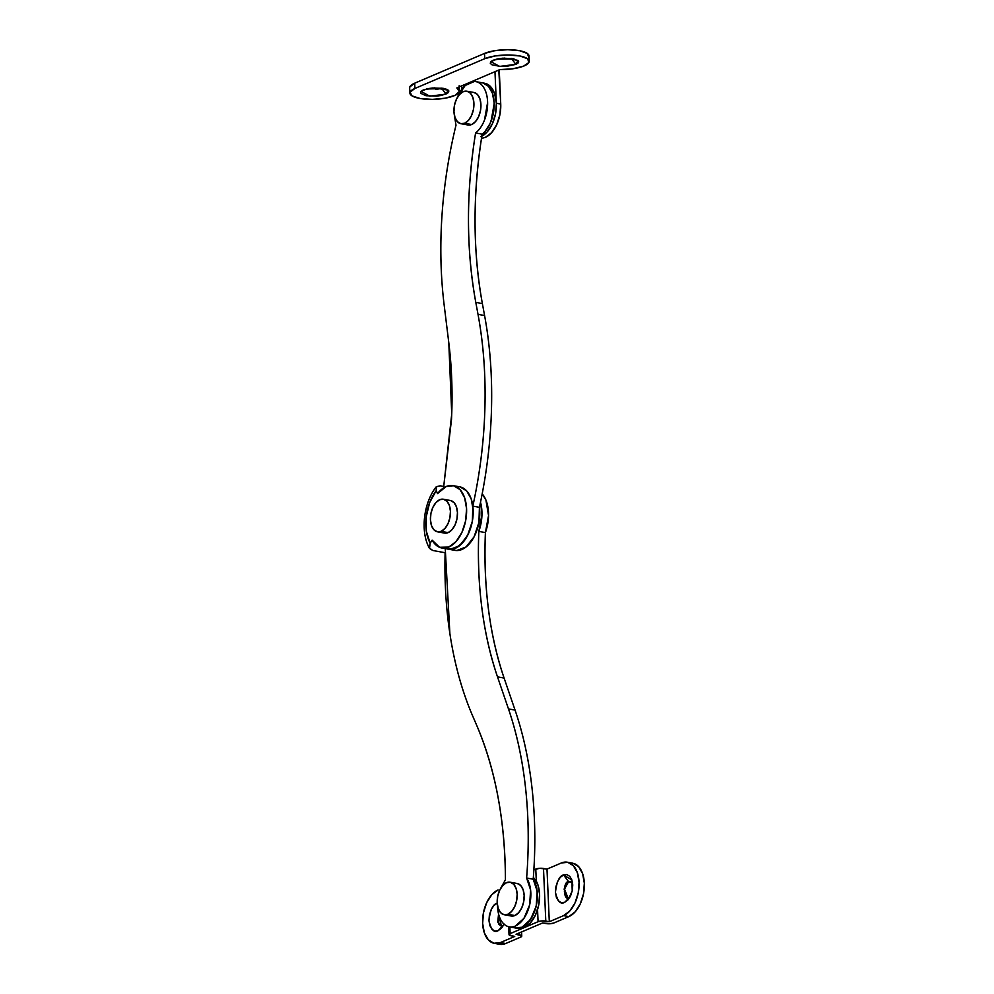 <?xml version="1.0" encoding="UTF-8"?>
<svg xmlns="http://www.w3.org/2000/svg" width="994" height="994" viewBox="0 0 994 994"><rect width="100%" height="100%" fill="white"/><g stroke="black" fill="none" stroke-linecap="round" stroke-linejoin="round"><path stroke-width="1.49" d="M480.5 502.231A31.671 18.6 100.3 0 1 478.835 531.405L485.407 532.598A31.671 18.6 -79.7 0 0 482.189 493.869M480.512 502.206L481.966 514.333L478.835 531.405C477.692 557.87 478.71 583.441 481.879 608.117C485.047 632.793 490.253 655.705 497.509 676.864L504.095 678.057L515.054 710.089L508.468 708.896L497.509 676.864C482.91 633.675 476.685 585.193 478.835 531.405L485.407 532.598C483.27 586.385 489.495 634.868 504.095 678.057L497.509 676.864L508.468 708.896A313.98 184.449 100.3 0 1 526.621 878.025L533.206 879.218A313.98 184.449 -79.7 0 0 515.054 710.089L508.468 708.896C516.83 733.311 522.558 759.938 525.64 788.739C528.733 817.553 529.057 847.31 526.621 878.025A27.546 16.177 100.3 0 1 529.628 904.962A27.546 16.177 100.3 0 1 515.339 926.06A27.546 16.177 100.3 0 1 508.083 926.545A27.546 16.177 100.3 0 1 497.534 905.782M514.656 927.75A27.546 16.177 -79.7 0 0 521.912 927.253A27.546 16.177 -79.7 0 0 536.201 906.155A27.546 16.177 -79.7 0 0 533.206 879.218L526.621 878.025L530.61 890.015L529.628 904.962L523.962 918.319L515.339 926.06C511.512 927.688 508.021 927.278 504.853 924.83C501.672 922.395 499.497 918.431 498.329 912.952L497.509 905.621M476.822 725.62C495.608 769.915 505.138 821.305 505.424 879.777C505.387 851.013 502.939 823.541 498.081 797.362C493.223 771.195 486.141 747.277 476.822 725.62L472.572 715.742L476.822 725.62M445.25 548.601L449.884 633.663C454.482 663.893 462.036 691.252 472.572 715.742A313.967 184.437 100.3 0 1 445.126 552.577M482.189 493.844L485.917 500.044L488.539 515.538L485.407 532.598C484.277 559.075 485.283 584.646 488.452 609.31C491.62 633.986 496.838 656.897 504.095 678.057L515.054 710.089C523.403 734.516 529.131 761.131 532.225 789.944C535.319 818.745 535.642 848.503 533.206 879.218L537.195 891.208L536.201 906.155L530.535 919.525L521.912 927.253L515.004 927.887M500.641 888.375L505.424 879.777M427.122 88.789L441.883 88.143L426.302 88.975L441.908 88.665L446.058 94.119L429.756 96.182L420.984 91.361L427.432 88.715L432.713 87.969L443.312 88.354L447.014 89.435L448.841 90.914L448.505 92.554L441.883 95.374L436.614 96.12L426.016 95.735L420.487 93.188L420.822 91.535L423.258 89.969L434.415 87.87L448.232 90.168L446.058 94.119L441.908 88.665L442.728 88.255L435.707 89.448M511.736 58.907L512.544 58.497L511.736 58.907L515.886 64.361L511.736 58.907L496.13 59.218L511.736 58.907M493.086 60.212L504.244 58.099L518.06 60.41L515.886 64.361L506.443 66.362L500.864 66.486L492.142 64.896L490.315 63.417L490.638 61.777L497.261 58.957L502.542 58.211L513.128 58.596L518.669 61.143L518.334 62.796L515.886 64.361L499.584 66.412L490.812 61.603L493.086 60.212M481.494 138.377L485.258 137.445L491.533 132.736L496.677 124.735L499.907 114.658L500.74 104.047L496.354 103.252L495.521 113.863L492.291 123.939L487.147 131.941L480.872 136.65L487.147 131.941L492.291 123.939L495.521 113.863L496.354 103.252L494.975 71.68L496.354 103.252A27.546 16.177 100.3 0 1 485.929 133.196M485.258 137.445A27.546 16.177 -79.7 0 0 500.74 104.047L499.361 72.475A5.504 4.162 -113.1 0 0 498.789 70.04L500.74 104.047L496.354 103.252L494.639 93.722L490.663 86.726L484.575 83.223M529.019 56.223A24.788 7.244 177.5 0 0 512.469 49.849A24.788 7.244 177.5 0 0 484.525 53.427L484.749 58.683L414.933 88.454L410.062 92.181L411.988 95.871L420.164 98.505L432.353 99.363L445.163 98.195L455.078 95.337L459.365 91.56L456.842 87.932L499.858 69.592L512.829 68.785L523.49 66.176L528.92 62.498L527.603 58.758L519.912 55.987L507.959 54.968L495.062 55.95L484.749 58.683L414.933 88.454L414.697 83.185L484.525 53.427L484.749 58.683A24.788 7.244 -2.5 0 1 512.693 55.117A24.788 7.244 -2.5 0 1 529.243 61.491A24.788 7.244 -2.5 0 1 499.858 69.592L461.725 85.844L461.862 89.174L461.725 85.844L456.842 87.932A24.788 7.244 -2.5 0 1 459.414 91.262A24.788 7.244 -2.5 0 1 434.887 99.288A24.788 7.244 -2.5 0 1 409.926 93.361A24.788 7.244 -2.5 0 1 414.933 88.454L414.697 83.185A24.788 7.244 177.5 0 0 409.69 88.106M528.684 57.23L527.379 53.49L519.688 50.731L507.735 49.7L494.826 50.694L484.525 53.427L414.697 83.185L409.839 86.913L409.677 88.081M496.95 59.019L511.711 58.373M503.461 925.352L502.778 925.725L503.461 925.352M504.07 924.184L501.846 927.737L498.205 930.632C494.155 933.155 491.073 929.825 488.961 920.643C490.204 910.019 492.887 904.229 497.012 903.273L493.745 905.72L491.073 909.883L489.383 915.126L488.961 920.643L489.843 925.6L491.918 929.228L494.85 931.005L498.205 930.632L502.778 925.725L498.205 930.632L501.461 928.185L504.144 924.022M570.631 881.405L568.58 881.591L570.407 881.355L572.556 882.809L568.58 881.591L563.511 874.931L571.885 880.013L572.221 890.947L568.344 899.396L564.704 902.291L569.96 897.01L564.704 902.291L567.972 899.843L570.643 895.681L572.32 890.438L572.755 884.921L571.861 879.963L569.798 876.323L566.866 874.558L563.511 874.931L560.243 877.379L557.572 881.541L555.894 886.772L555.46 892.289L556.342 897.247L558.417 900.887L561.349 902.664L564.704 902.291C560.653 904.813 557.572 901.483 555.46 892.289C556.702 881.678 559.386 875.888 563.511 874.931L568.58 881.591C562.542 881.318 563.474 902.714 569.276 897.383L567.45 897.619L564.083 889.083L568.58 881.591L564.517 889.17L567.885 897.694M499.224 944.225L505.673 943.517L520.57 937.168L521.713 935.926L516.072 934.285L542.674 922.941L550.316 923.737L553.969 922.941L568.854 916.592L575.128 911.871L580.272 903.869L583.503 893.805L584.335 883.194L582.621 873.664L578.645 866.656L573.004 863.252M499.584 924.992L497.882 920.022M498.118 889.928L491.844 894.65L486.7 902.651L483.469 912.728L482.637 923.327L484.351 932.857L488.327 939.864L493.968 943.269L500.417 942.56L505.673 943.517L520.57 937.168A5.504 1.615 -2.5 0 0 521.763 936.087A5.504 1.615 -2.5 0 0 519.589 934.919L516.072 934.285L542.674 922.941L546.178 923.588A5.504 1.615 -2.5 0 0 553.969 922.941L568.854 916.592L563.598 915.636L549.297 921.724L546.998 869.104L561.299 863.003L567.748 862.295L573.389 865.699L577.365 872.707L579.067 882.237L578.247 892.836L575.017 902.912L569.873 910.914L563.598 915.636L549.297 921.724L541.718 920.941L538.077 921.699L510.146 933.614L509.077 934.845L514.718 936.46L500.417 942.56A27.546 16.177 100.3 0 1 492.378 942.772A27.546 16.177 100.3 0 1 482.86 916.667A27.546 16.177 100.3 0 1 498.118 889.928M566.083 896.65L564.381 891.68M565.598 885.505L569.028 881.678M574.594 863.749A27.546 16.177 -79.7 0 1 584.112 889.854A27.546 16.177 -79.7 0 1 568.854 916.592L563.598 915.636A27.546 16.177 100.3 0 0 578.843 888.897A27.546 16.177 100.3 0 0 569.326 862.792A27.546 16.177 100.3 0 0 561.299 863.003L546.998 869.104L539.419 868.309L533.853 869.899L535.778 869.079L536.3 881.119L535.778 869.079A5.504 1.615 177.5 0 1 543.494 868.458L546.998 869.104L549.297 921.724L545.793 921.09L543.494 868.458L545.793 921.09A5.504 1.615 -2.5 0 0 538.077 921.699L510.146 933.614L509.86 926.98L510.146 933.614A5.504 1.615 -2.5 0 0 509.027 934.658L508.679 926.756M509.027 934.658A5.504 1.615 -2.5 0 0 511.202 935.826L514.718 936.46L500.417 942.56L505.673 943.517A27.546 16.177 -79.7 0 1 497.646 943.728M519.489 932.832L519.589 934.919L519.489 932.832M537.555 909.659L538.077 921.699L537.555 909.659M498.566 913.971L498.466 923.973L502.778 925.725L500.951 925.961L497.745 922.097L498.566 913.971M498.739 914.679L501.386 926.035M448.903 549.247A31.671 18.6 -79.7 0 0 455.351 548.266A31.671 18.6 -79.7 0 0 473.02 516.135A31.671 18.6 -79.7 0 0 460.396 486.985M446.132 486.538A31.671 18.6 100.3 0 1 453.811 485.793A31.671 18.6 100.3 0 1 466.447 514.942A31.671 18.6 100.3 0 1 448.779 547.06A31.671 18.6 100.3 0 1 442.318 548.042A31.671 18.6 100.3 0 1 432.154 540.152L430.166 543.196L429.271 547.843L432.75 550.477L445.126 552.739L432.75 550.477L429.507 548.39L430.166 543.196L426.351 531.318L426.177 516.955L429.669 502.554L436.229 490.614L437.546 493.608A31.671 18.6 100.3 0 1 446.132 486.538L453.55 485.731L460.036 489.644L464.608 497.696L466.571 508.655L465.627 520.856L461.912 532.436L455.998 541.643L448.779 547.06L439.51 547.284L432.154 540.152L430.166 543.196A35.809 21.036 100.3 0 1 436.229 490.614L437.546 493.608L446.132 486.538M460.135 486.923L466.621 490.837L471.193 498.889L473.156 509.847L472.2 522.049L468.485 533.641L462.57 542.836L455.351 548.266L447.983 549.098M440.18 485.805L443.821 486.476L440.18 485.805L436.304 486.725L436.229 490.614L436.267 486.762L440.18 485.805M454.569 550.291A31.671 18.6 -79.7 0 0 456.743 550.539L450.804 549.458M476.126 81.694A27.546 16.177 100.3 0 1 487.619 103.935A27.546 16.177 100.3 0 1 475.592 132.96L482.165 134.165C472.622 193.693 472.697 250.177 482.376 303.592L484.587 315.545L478.015 314.34A313.967 184.437 100.3 0 1 472.833 506.12A31.671 18.6 100.3 0 1 450.17 549.334A31.671 18.6 100.3 0 1 447.996 549.086M455.998 125.244C448.629 155.35 443.933 185.741 441.92 216.394C439.907 247.046 440.665 276.655 444.181 305.208L448.791 342.669L451.736 413.976L443.56 487.917L451.5 419.518C452.755 393.028 451.848 367.407 448.791 342.669L444.181 305.208A313.98 184.449 100.3 0 1 455.998 125.244L454.283 114.732M450.257 549.359L456.743 550.539A31.671 18.6 -79.7 0 0 479.419 507.325L472.833 506.12L479.419 507.325A313.967 184.437 -79.7 0 0 484.587 315.545L478.015 314.34L475.791 302.387L482.376 303.592L475.791 302.387C466.111 248.972 466.049 192.501 475.592 132.96L482.165 134.165A27.546 16.177 -79.7 0 0 494.192 105.128A27.546 16.177 -79.7 0 0 482.699 82.887M474.312 81.496L465.167 85.484L457.488 97.226A27.546 16.177 100.3 0 1 474.312 81.496C478.064 81.545 481.183 83.533 483.656 87.435C486.141 91.336 487.458 96.343 487.607 102.432L484.476 120.112C482.227 125.803 479.27 130.09 475.592 132.96C470.808 162.208 468.435 191.208 468.46 219.985C468.497 248.748 470.945 276.22 475.791 302.387L478.015 314.34C483.494 343.936 485.793 375.123 484.91 407.9C484.028 440.69 480.003 473.43 472.833 506.12L472.361 521.241L467.528 535.58L459.501 545.756L450.17 549.334L447.872 549.073M480.897 82.688C484.65 82.75 487.756 84.726 490.241 88.628C492.713 92.541 494.03 97.536 494.18 103.637L491.048 121.318C488.812 127.008 485.842 131.295 482.165 134.165C477.381 163.401 475.008 192.414 475.045 221.177C475.082 249.941 477.518 277.413 482.376 303.592L484.587 315.545C490.067 345.129 492.378 376.316 491.483 409.106C490.601 441.883 486.575 474.623 479.419 507.325L478.934 522.434L474.101 536.785L466.074 546.948L456.743 550.539L454.444 550.266M533.356 877.168L537.878 884.722L539.58 894.252L538.76 904.863L535.53 914.94L530.386 922.941L524.111 927.663L521.912 927.253L524.111 927.663A27.546 16.177 -79.7 0 0 538.189 907.385A27.546 16.177 -79.7 0 0 536.064 880.684M521.912 927.253L528.187 922.544L533.331 914.542L536.574 904.465L537.394 893.854L535.691 884.325L533.206 879.218A27.546 16.177 100.3 0 1 536.201 906.155A27.546 16.177 100.3 0 1 521.912 927.253L515.464 927.961M524.111 927.663L517.663 928.371M484.413 83.421A27.546 16.177 100.3 0 1 494.192 104.246A27.546 16.177 100.3 0 1 484.91 131.581M481.841 136.19A27.546 16.177 -79.7 0 0 496.205 109.116A27.546 16.177 -79.7 0 0 486.613 83.819M482.836 82.912L488.476 86.316L492.452 93.324L494.155 102.854L493.335 113.465L490.104 123.529L484.96 131.543L482.165 134.165M441.125 531.343A16.563 9.729 100.3 0 1 436.304 531.467A16.563 9.729 100.3 0 1 430.576 515.787A16.563 9.729 100.3 0 1 439.746 499.709A16.563 9.729 100.3 0 1 444.579 499.584A16.563 9.729 100.3 0 1 450.294 515.265A16.563 9.729 100.3 0 1 441.125 531.343L448.145 532.622L441.125 531.343L444.902 528.51L447.996 523.701L449.934 517.638L450.431 511.264L449.412 505.536L447.014 501.324L443.622 499.274L439.746 499.709L435.981 502.542L432.887 507.35L430.936 513.401L430.439 519.787L431.471 525.515L433.856 529.727L437.248 531.765L441.125 531.343M443.312 532.747A16.563 9.729 -79.7 0 0 448.145 532.622L444.268 533.045M450.642 500.554L454.034 502.604L456.42 506.816L457.451 512.544L456.954 518.918L455.016 524.981L451.922 529.79L448.145 532.622A16.563 9.729 -79.7 0 0 457.315 516.545A16.563 9.729 -79.7 0 0 451.599 500.852M464.62 123.256A16.525 9.704 100.3 0 1 459.8 123.38A16.525 9.704 100.3 0 1 454.096 107.712A16.525 9.704 100.3 0 1 463.241 91.672A16.525 9.704 100.3 0 1 468.062 91.547A16.525 9.704 100.3 0 1 473.778 107.203A16.525 9.704 100.3 0 1 464.62 123.256L471.641 124.523L464.62 123.256L468.385 120.423L471.479 115.615L473.417 109.576L473.914 103.214L472.883 97.487L470.497 93.287L467.118 91.249L463.241 91.672L459.476 94.505L456.395 99.301L454.457 105.352L453.96 111.713L454.979 117.429L457.364 121.628L460.756 123.678L464.62 123.256M466.82 124.648A16.525 9.704 -79.7 0 0 471.641 124.523L467.776 124.958M474.138 92.529L477.518 94.567L479.903 98.766L480.922 104.494L480.437 110.856L478.499 116.894L475.405 121.703L471.641 124.523A16.525 9.704 -79.7 0 0 480.798 108.483A16.525 9.704 -79.7 0 0 475.082 92.827M507.859 914.256A16.525 9.704 100.3 0 1 503.039 914.381A16.525 9.704 100.3 0 1 497.335 898.725A16.525 9.704 100.3 0 1 506.48 882.684A16.525 9.704 100.3 0 1 511.301 882.56A16.525 9.704 100.3 0 1 517.017 898.216A16.525 9.704 100.3 0 1 507.859 914.256L514.88 915.536L507.859 914.256L511.624 911.436L514.718 906.627L516.656 900.589L517.153 894.215L516.122 888.499L513.736 884.3L510.357 882.262L506.48 882.684L502.716 885.517L499.634 890.313L497.696 896.364L497.199 902.726L498.218 908.441L500.603 912.641L503.995 914.691L507.859 914.256M510.059 915.66A16.525 9.704 -79.7 0 0 514.88 915.536L511.015 915.959M517.377 883.542L520.757 885.579L523.142 889.779L524.161 895.495L523.664 901.869L521.726 907.907L518.644 912.716L514.88 915.536A16.525 9.704 -79.7 0 0 524.037 899.495A16.525 9.704 -79.7 0 0 518.321 883.84M509.251 926.843L518.023 928.446M529.255 61.206L529.019 55.937M459.427 90.963L459.191 85.695M409.901 93.125L409.665 87.857M521.763 936.05L521.577 931.937M572.643 863.177L567.375 862.22M499.597 944.3L494.329 943.343M454.941 550.365L441.783 547.967M459.713 486.836L453.127 485.644M436.267 486.762C423.543 502.753 420.04 531.865 429.507 548.39M475.89 81.645L484.662 83.248M437.472 531.815L444.492 533.095M443.411 499.236L450.419 500.516M460.98 123.716L467.988 124.995M466.894 91.2L473.914 92.479M504.207 914.729L511.227 916.008M510.133 882.212L517.153 883.492"/></g></svg>
